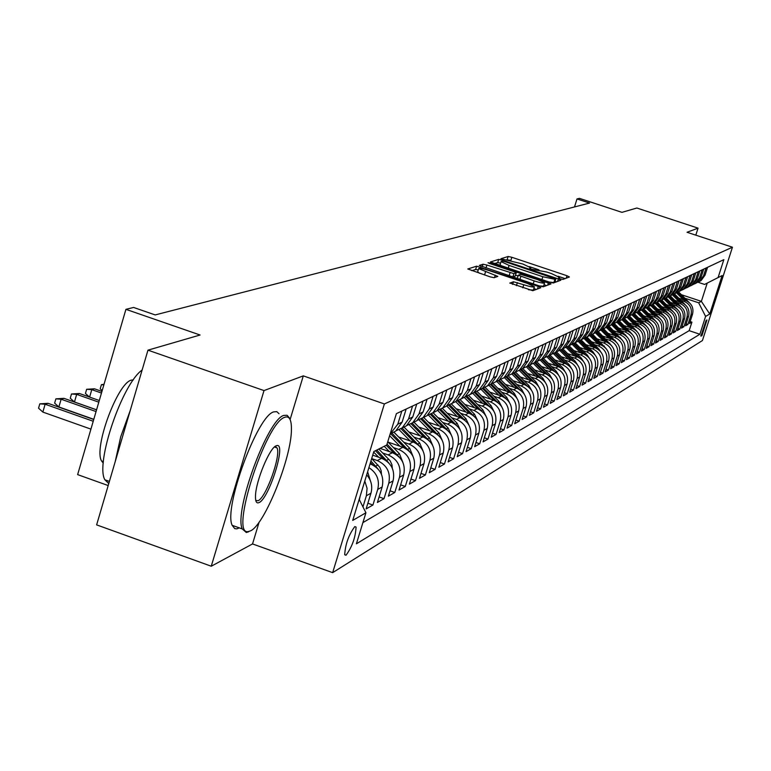 <?xml version="1.0" encoding="UTF-8"?>
<svg xmlns="http://www.w3.org/2000/svg" width="771" height="771" viewBox="0 0 771 771"><rect width="100%" height="100%" fill="white"/><g stroke="black" fill="none" stroke-linecap="round" stroke-linejoin="round"><path stroke-width="1.16" d="M560.305 278.861L562.917 279.43L569.422 276.982L566.955 275.729L511.857 257.292L508.137 256.483L500.928 258.738L522.834 264.01L530.833 267.778L529.667 268.356L531.431 269.195L546.88 272.057L551.516 273.609L559.621 277.444L558.522 278.013L560.305 278.861M346.015 555.245C352.135 546.861 355.489 537.464 356.077 527.075L354.814 526.583C348.733 534.823 345.36 544.201 344.695 554.735L346.015 555.245M509.882 282.996L532.838 290.715L540.808 287.728L538.254 286.398L476.642 266.178L467.785 268.973L490.144 276.856L494.124 277.705L497.844 276.404L478.646 268.616C479.437 267.961 483.012 268.636 489.383 270.65L527.422 283.42L534.419 286.773C533.609 287.41 530.053 286.735 523.76 284.74L513.438 281.752L509.833 283.15M695.818 235.155L698.054 228.149L636.846 208.016L621.946 212.353L579.435 198.349L577.007 198.937L589.545 203.072L155.193 314.925L133.605 307.456L125.924 309.335L77.64 474.618L108.181 485.557M290.108 419.559L303.302 375.872L264.01 390.579L147.965 350.159L200.084 335.009L125.924 309.335M303.302 375.872L384.372 403.956L732.45 247.221L702.429 340.551L332.648 572.651L384.372 403.956M698.054 228.149L687.038 232.273L732.45 247.221M549.607 282.176L553.405 282.996L560.854 280.201L558.358 278.929L502.48 260.212L498.702 259.384L490.423 261.986L549.607 282.176M550.995 283.901L543.295 286.793L539.421 285.964L479.292 265.417L483.031 264.212L486.915 265.051L513.91 273.647L516.271 272.799L513.727 271.585L489.768 263.557L488.014 262.718L490.761 263.248L550.995 283.901M264.01 390.579L211.254 566.222L96.626 524.878L147.965 350.159M364.789 481.065L367.073 488.294L366.37 495.743L370.957 493.199L366.119 508.927L372.923 505.024L367.863 503.232M368.904 467.64C376.894 472.902 379.843 480.16 377.723 489.421L382.175 486.944L377.405 502.461L384.016 498.664L379.101 496.929M371.776 458.629L377.279 460.557C387.071 465.125 390.897 472.7 388.757 483.282L393.075 480.873L388.362 496.167L394.791 492.486L390.02 490.799M382.744 453.02L388.15 454.909C397.817 459.41 401.585 466.879 399.474 477.316L403.676 474.975L399.021 490.057L405.276 486.472L400.631 484.843M393.412 447.565L398.732 449.426C408.264 453.849 411.984 461.212 409.893 471.515L413.988 469.24L409.382 484.121L415.473 480.632L410.953 479.051M403.782 442.255L409.025 444.077C418.431 448.443 422.103 455.709 420.031 465.867L424.011 463.65L419.472 478.338L425.39 474.946L420.995 473.404M413.882 437.09L419.029 438.882C428.319 443.19 431.943 450.351 429.9 460.374L433.774 458.225L429.283 472.71L435.046 469.404L430.767 467.91M423.713 432.059L428.782 433.822C437.947 438.063 441.523 445.137 439.499 455.025L443.277 452.934L438.834 467.236L444.443 464.017L440.28 462.561M433.273 427.163L438.265 428.898C447.325 433.08 450.852 440.058 448.857 449.821L452.529 447.778L448.134 461.896L453.608 458.764L449.551 457.357M442.602 422.392L447.517 424.098C456.451 428.223 459.94 435.114 457.964 444.751L461.54 442.756L457.203 456.702L462.533 453.647L458.581 452.278M451.681 417.747L456.519 419.414C465.356 423.491 468.797 430.285 466.84 439.807L470.329 437.87L466.041 451.642L471.235 448.664L467.38 447.325M460.528 413.208L465.298 414.856C474.03 418.875 477.422 425.592 475.495 434.989L478.887 433.1L474.647 446.698L479.716 443.797L475.958 442.496M469.163 408.794L473.866 410.413C482.482 414.384 485.836 421.005 483.928 430.295L487.243 428.454L483.051 441.879L487.995 439.056L484.333 437.783M477.586 404.486L482.212 406.076C490.732 409.999 494.047 416.542 492.158 425.717L495.387 423.915L491.243 437.186L496.061 434.42L492.496 433.186M485.797 400.274L490.366 401.845C498.779 405.71 502.056 412.177 500.186 421.245L503.338 419.491L499.242 432.598L503.945 429.91L500.456 428.705M493.816 396.169L498.317 397.72C506.634 401.537 509.872 407.926 508.022 416.88L511.106 415.164L507.039 428.127L511.636 425.496L508.234 424.32M501.642 392.169L506.075 393.692C514.305 397.46 517.505 403.773 515.674 412.62L518.681 410.953L514.662 423.761L519.153 421.188L515.828 420.041M509.284 388.247L513.659 389.75C521.794 393.48 524.955 399.715 523.143 408.466L526.082 406.828L522.102 419.491L526.487 416.976L523.249 415.868M516.743 384.43L521.061 385.905C529.108 389.586 532.231 395.754 530.438 404.399L533.31 402.799L529.378 415.328L533.657 412.87L530.487 411.781M524.039 380.691L528.299 382.146C536.259 385.789 539.343 391.88 537.57 400.428L540.375 398.867L536.481 411.251L540.664 408.852L537.57 407.792M531.171 377.038L535.373 378.474C543.237 382.069 546.292 388.092 544.538 396.554L547.275 395.022L543.42 407.271L547.516 404.92L544.49 403.888M538.139 373.472L542.283 374.889C550.07 378.436 553.086 384.401 551.342 392.757L554.031 391.263L550.215 403.378L554.214 401.084L551.255 400.072M544.952 369.984L549.048 371.381C556.749 374.889 559.736 380.778 558.011 389.056L560.633 387.591L556.855 399.571L560.768 397.325L557.876 396.333M551.612 366.572L555.66 367.95C563.273 371.42 566.232 377.241 564.526 385.423L567.09 383.997L563.35 395.841L567.177 393.653L564.343 392.68M558.137 363.228L562.126 364.587C569.663 368.018 572.593 373.781 570.897 381.876L573.402 380.479L569.702 392.198L573.451 390.049L570.685 389.104M564.507 359.961L568.458 361.3C575.918 364.693 578.809 370.398 577.132 378.407L579.59 377.038L575.927 388.632L579.59 386.531L576.881 385.606M570.752 356.761L574.655 358.081C582.038 361.435 584.9 367.083 583.233 375.005L585.642 373.665L582.009 385.143L585.603 383.091L582.953 382.185M576.872 353.629L580.717 354.939C588.022 358.255 590.856 363.835 589.217 371.68L591.569 370.369L587.974 381.732L591.492 379.708L588.89 378.831M582.857 350.564L586.654 351.855C593.892 355.132 596.696 360.655 595.067 368.422L597.371 367.131L593.805 378.378L597.255 376.402L594.711 375.544M588.716 347.557L592.475 348.829C599.636 352.077 602.411 357.542 600.792 365.232L603.057 363.97L599.53 375.101L602.903 373.164L600.407 372.326M594.46 344.618L598.171 345.871C605.264 349.09 608.011 354.496 606.411 362.1L608.627 360.867L605.129 371.892L608.435 369.993L605.996 369.164M600.089 341.736L603.76 342.97C610.786 346.15 613.504 351.509 611.914 359.035L614.082 357.831L610.622 368.74L613.861 366.89L611.47 366.071M605.601 338.903L609.235 340.136C616.183 343.278 618.882 348.579 617.301 356.038L619.431 354.853L616 365.656L619.18 363.835L616.829 363.045M611.008 336.137L614.593 337.351C621.484 340.464 624.153 345.707 622.592 353.099L624.674 351.933L621.272 362.64L624.385 360.847L622.091 360.067M616.308 333.419L619.855 334.614C626.678 337.698 629.319 342.893 627.777 350.207L629.82 349.07L626.447 359.671L629.502 357.917L627.247 357.156M621.503 330.759L625.011 331.935C631.777 334.99 634.388 340.136 632.856 347.384L634.861 346.266L631.516 356.761L634.514 355.046L632.307 354.294M626.601 328.147L630.071 329.313C636.769 332.33 639.361 337.428 637.839 344.608L639.805 343.509L636.489 353.908L639.429 352.222L637.26 351.489M631.603 325.584L635.034 326.731C641.665 329.728 644.238 334.778 642.725 341.881L644.662 340.811L641.376 351.113L644.257 349.456L642.127 348.743M636.509 323.068L639.901 324.205C646.474 327.174 649.018 332.176 647.524 339.211L649.423 338.161L646.165 348.367L648.999 346.738L646.908 346.034M641.318 320.601L644.681 321.729C651.196 324.658 653.712 329.612 652.237 336.59L654.097 335.558L650.869 345.668L653.644 344.078L651.591 343.384M646.05 318.172L649.375 319.29C655.832 322.201 658.318 327.106 656.853 334.016L658.675 333.005L655.475 343.028L658.203 341.457L656.198 340.782M650.685 315.802L653.972 316.9C660.371 319.782 662.848 324.639 661.393 331.491L663.185 330.499L660.005 340.425L662.684 338.893L660.708 338.228M655.234 313.46L658.492 314.549C664.843 317.401 667.291 322.23 665.845 329.015L667.609 328.032L664.457 337.881L667.088 336.368L665.151 335.713M659.716 311.166L662.935 312.245C669.228 315.069 671.647 319.849 670.221 326.576L671.946 325.613L668.823 335.375L671.406 333.891L669.507 333.255M664.101 308.92L667.3 309.981C673.526 312.785 675.936 317.517 674.519 324.186L676.215 323.242L673.122 332.908L675.656 331.453L673.787 330.826M668.418 306.704L671.58 307.764C677.757 310.53 680.147 315.223 678.74 321.835L680.408 320.909L677.333 330.499L679.829 329.063L677.988 328.446M672.659 304.526L675.791 305.576C681.911 308.323 684.282 312.978 682.884 319.531L684.523 318.616L681.477 328.118L683.925 326.711L682.123 326.114M676.822 302.396L679.926 303.427C685.997 306.154 688.339 310.761 686.951 317.257L688.57 316.361L685.544 325.786L687.954 324.408L690.961 315.031C692.339 308.593 690.016 304.015 683.983 301.316L680.918 300.295M686.18 323.81L687.954 324.408M382.175 486.944C384.334 476.276 380.469 468.633 370.6 464.026L370.07 463.843M393.075 480.873C395.205 470.349 391.408 462.822 381.664 458.282L372.73 455.16M403.676 474.975C405.787 464.595 402.028 457.164 392.42 452.702L380.084 448.385M413.988 469.24C416.07 458.996 412.369 451.671 402.886 447.267L388.025 442.082M424.011 463.65C426.074 453.55 422.421 446.322 413.063 441.985L398.549 436.926M433.774 458.225C435.808 448.25 432.203 441.118 422.961 436.839L408.784 431.914M443.277 452.934C445.281 443.084 441.725 436.058 432.608 431.837L418.749 427.028M452.529 447.778C454.514 438.063 451.006 431.124 441.995 426.961L428.454 422.267M461.54 442.756C463.506 433.167 460.046 426.315 451.141 422.209L437.899 417.622M470.329 437.87C472.276 428.397 468.845 421.631 460.056 417.583L447.103 413.102M478.887 433.1C480.815 423.742 477.432 417.063 468.749 413.063L456.066 408.688M487.243 428.454C489.151 419.212 485.807 412.61 477.23 408.669L464.807 404.389M495.387 423.915C497.276 414.779 493.98 408.273 485.499 404.37L473.336 400.188M503.338 419.491C505.207 410.461 501.95 404.033 493.565 400.188L481.653 396.092M511.106 415.164C512.946 406.25 509.727 399.898 501.439 396.092L489.768 392.082M518.681 410.953C520.502 402.134 517.322 395.851 509.13 392.102L497.69 388.179M526.082 406.828C527.884 398.115 524.743 391.909 516.647 388.199L505.429 384.363M533.31 402.799C535.093 394.193 531.99 388.054 523.981 384.392L512.985 380.633M540.375 398.867C542.148 390.357 539.074 384.286 531.152 380.672L520.367 376.98M547.275 395.022C549.029 386.608 545.993 380.614 538.158 377.029L527.576 373.424M554.031 391.263C555.766 382.936 552.759 377.009 545.01 373.472L534.621 369.935M560.633 387.591C562.348 379.351 559.38 373.492 551.708 369.993L541.512 366.524M567.09 383.997C568.786 375.853 565.847 370.051 558.262 366.591L548.258 363.189M573.402 380.479C575.089 372.422 572.178 366.678 564.671 363.266L554.85 359.922M579.59 377.038C581.257 369.058 578.385 363.382 570.954 360.009L561.298 356.732M585.642 373.665C587.3 365.772 584.447 360.153 577.093 356.819L567.61 353.6M591.569 370.369C593.207 362.553 590.384 357.002 583.107 353.696L573.788 350.535M597.371 367.131C599 359.402 596.205 353.908 588.996 350.632L579.84 347.538M603.057 363.97C604.666 356.318 601.9 350.872 594.769 347.644L585.767 344.589M608.627 360.867C610.218 353.291 607.49 347.904 600.416 344.704L591.569 341.717M614.082 357.831C615.663 350.333 612.955 344.994 605.958 341.832L597.255 338.893M619.431 354.853C621.002 347.422 618.323 342.141 611.393 339.009L602.826 336.117M624.674 351.933C626.225 344.579 623.575 339.346 616.713 336.252L608.28 333.409M629.82 349.07C631.353 341.784 628.731 336.609 621.927 333.535L613.639 330.749M634.861 346.266C636.383 339.047 633.781 333.92 627.045 330.884L618.882 328.138M639.805 343.509C641.318 336.368 638.745 331.289 632.066 328.273L624.038 325.574M644.662 340.811C646.156 333.727 643.602 328.697 636.991 325.719L629.078 323.059M649.423 338.161C650.907 331.144 648.372 326.162 641.829 323.213L634.032 320.591M654.097 335.558C655.572 328.61 653.056 323.666 646.57 320.746L638.899 318.172M658.675 333.005C660.14 326.114 657.653 321.228 651.225 318.327L643.669 315.792M663.185 330.499C664.631 323.675 662.173 318.828 655.793 315.956L648.353 313.46M667.609 328.032C669.045 321.266 666.607 316.467 660.284 313.624L652.95 311.166M671.946 325.613C673.372 318.915 670.953 314.154 664.689 311.339L657.461 308.92M676.215 323.242C677.632 316.592 675.232 311.879 669.016 309.094L661.894 306.704M680.408 320.909C681.805 314.317 679.434 309.643 673.276 306.887L666.25 304.535M684.523 318.616C685.911 312.082 683.559 307.456 677.449 304.709L670.529 302.396M688.57 316.361C689.949 309.884 687.616 305.297 681.554 302.579L674.731 300.305M706.959 319.955L706.12 320.447L700.887 336.146L701.918 335.636L706.959 319.955M359.17 499.377L365.926 512.773L356.385 543.825L699.866 334.248L705.6 316.418L698.68 302.81L684.947 298.232M365.926 512.773L352.713 520.415L373.848 451.527L386.763 445.002L396.4 413.642L723.844 259.654L718.08 277.589L722.128 275.546L709.754 314.009L705.6 316.418M362.9 522.622L689.178 330.663L691.915 322.133L689.544 323.492L692.541 314.154C693.919 307.725 691.597 303.176 685.592 300.488L678.856 298.242M696.454 282.87L699.519 281.357L703.509 275.893L706.034 268.029M698.815 281.82L701.08 280.596L705.051 275.141L707.566 267.315M401.826 411.088L397.788 424.204L390.116 434.063M391.022 433.485L395.687 431.134L402.134 422.103L406.153 409.054M412.552 406.047L408.563 418.981L402.163 427.934L396.381 430.603M401.864 428.146L406.423 425.833L412.793 416.928L416.754 404.071M422.971 401.142L419.038 413.902L412.726 422.73L407.069 425.351M412.398 422.961L416.87 420.687L423.144 411.907L427.067 399.224M433.109 396.371L429.225 408.958L422.99 417.67L417.458 420.243M422.633 417.921L427.018 415.685L433.215 407.021L437.09 394.501M442.968 391.735L439.133 404.149L432.974 412.745L427.558 415.28M432.598 413.015L436.887 410.818L443.017 402.269L446.833 389.924M452.558 387.225L448.77 399.474L442.689 407.965L437.388 410.442M460.316 430.122L457.184 423.327L442.294 408.235L446.505 406.086L452.548 397.643L456.326 385.461M461.896 382.84L458.147 394.925L452.143 403.3L446.958 405.739M451.729 403.59L455.854 401.469L461.829 393.143L465.559 381.115M470.985 378.561L467.284 390.492L461.347 398.761L456.268 401.161M460.913 399.07L464.961 396.978L470.869 388.757L474.56 376.884M479.841 374.398L476.179 386.175L470.32 394.338L465.347 396.699M469.867 394.656L473.837 392.603L479.668 384.478L483.321 372.769M488.467 370.34L484.843 381.973L479.061 390.039L474.184 392.352L486.366 404.708M478.589 390.357L482.492 388.343L488.255 380.325L491.859 368.75M496.871 366.389L493.295 377.877L487.571 385.837L482.791 388.121M487.089 386.175L490.925 384.189L496.62 376.267L500.177 364.837M505.072 362.534L501.535 373.877L495.878 381.741L491.194 383.987M495.377 382.088L499.145 380.132L504.774 372.306L508.291 361.021M513.072 358.775L509.564 369.984L503.974 377.751L499.377 379.958M503.463 378.108L507.164 376.181L512.725 368.451L516.213 357.301M520.868 355.103L517.408 366.177L511.877 373.858L507.366 376.026M511.346 374.214L514.989 372.326L520.492 364.683L523.933 353.667M528.482 351.528L525.061 362.466L519.587 370.051L515.163 372.191M519.047 370.427L522.622 368.557L528.068 361.011L531.479 350.121M535.912 348.029L532.52 358.843L527.123 366.341L522.777 368.451M526.564 366.717L530.082 364.885L535.46 357.416L538.833 346.661M543.169 344.618L539.816 355.306L534.467 362.717L530.197 364.799M533.908 363.102L537.358 361.291L542.688 353.918L546.022 343.278M550.253 341.283L546.938 351.846L541.647 359.18L537.454 361.223M541.078 359.575L544.471 357.792L549.742 350.487L553.048 339.972M557.182 338.035L553.896 348.473L548.663 355.72L544.548 357.734M548.085 356.115L551.429 354.361L556.633 347.143L559.9 336.754M563.948 334.845L560.7 345.177L555.525 352.347L551.477 354.323M554.927 352.742L558.223 351.017L563.37 343.876L566.608 333.592M570.559 331.742L567.34 341.948L562.223 349.041L558.243 350.998M561.625 349.446L564.864 347.74L569.962 340.686L573.161 330.518M577.026 328.697L573.846 338.797L568.776 345.813L562.223 349.041M568.169 346.218L571.359 344.541L576.4 337.553L579.57 327.502M583.348 325.719L580.206 335.713L575.185 342.652L571.321 344.55M574.568 343.066L577.71 341.408L582.703 334.498L585.844 324.552M589.545 322.808L586.423 332.696L581.459 339.558L577.633 341.447M580.833 339.982L583.926 338.344L588.871 331.511L591.974 321.671M595.597 319.965L592.504 329.747L587.589 336.532L583.801 338.402M586.962 336.956L590.008 335.346L594.904 328.581L597.978 318.847M601.525 317.18L598.46 326.856L593.593 333.573L589.844 335.424M592.957 334.007L595.964 332.407L600.811 325.719L603.857 316.081M607.326 314.452L604.291 324.022L599.472 330.672L595.761 332.503M598.826 331.106L601.794 329.535L606.594 322.914L609.61 313.373M613.003 311.783L610.006 321.256L605.225 327.839L601.553 329.651M604.58 328.273L607.5 326.721L612.251 320.167L615.239 310.723M618.564 309.161L615.595 318.548L610.863 325.063L607.23 326.856M610.218 325.497L613.09 323.965L617.793 317.479L620.761 308.13M624.018 306.598L621.069 315.888L616.386 322.336L612.791 324.119M615.73 322.779L618.564 321.266L623.228 314.838L626.168 305.595M629.358 304.092L626.438 313.286L621.802 319.676L618.236 321.43M621.137 320.11L623.932 318.616L628.548 312.255L631.459 303.099M634.581 301.634L631.69 310.732L627.102 317.054L623.566 318.799M626.438 317.498L629.194 316.023L633.772 309.73L636.653 300.661M639.718 299.215L636.846 308.236L632.297 314.491L628.799 316.216M631.632 314.944L634.35 313.489L638.88 307.243L641.742 298.271M644.739 296.854L641.906 305.779L637.395 311.985L633.926 313.691M636.721 312.428L639.41 310.992L643.901 304.815L646.724 295.919M649.674 294.532L646.859 303.379L642.397 309.518L638.957 311.214M641.713 309.971L644.363 308.545L648.816 302.425L651.62 293.616M654.512 292.257L651.717 301.018L647.293 307.109L643.891 308.785M646.609 307.552L649.23 306.154L653.635 300.083L656.42 291.361M659.253 290.031L656.487 298.705L652.102 304.738L648.729 306.395M651.418 305.191L654.001 303.803L658.367 297.789L661.123 289.154M663.908 287.843L661.161 296.44L656.825 302.405L653.48 304.053M656.131 302.868L658.685 301.49L663.012 295.544L665.739 286.976M668.476 285.694L665.758 294.204L661.451 300.131L658.135 301.76M660.757 300.584L663.282 299.225L667.57 293.327L670.278 284.846M672.958 283.583L670.259 292.026L665.99 297.885L662.713 299.505M665.296 298.348L667.782 296.999L672.042 291.159L674.721 282.755M677.352 281.521L674.683 289.877L670.452 295.688L667.194 297.298M669.758 296.151L672.216 294.821L676.427 289.029L679.097 280.702M681.68 279.488L679.029 287.766L674.827 293.529L671.608 295.12M674.133 293.992L676.562 292.681L680.745 286.937L683.385 278.688M685.92 277.493L683.289 285.704L679.135 291.409L675.936 292.99M678.432 291.872L680.832 290.571L684.976 284.885L687.597 276.702M690.084 275.536L687.481 283.67L683.357 289.327L680.186 290.889M682.653 289.79L685.024 288.508L689.129 282.87L691.732 274.755M694.179 273.609L691.597 281.675L687.501 287.284L684.359 288.836M686.807 287.747L689.139 286.475L693.216 280.885L695.789 272.847M698.198 271.72L695.635 279.709L691.577 285.28L688.464 286.812M690.874 285.733L693.187 284.48L697.235 278.938L699.789 270.968M702.15 269.86L699.605 277.782L695.587 283.304L692.493 284.827M694.883 283.757L697.167 282.523L701.176 277.02L703.711 269.127M686.951 317.257L683.925 326.711M682.884 319.531L679.829 329.063M678.74 321.835L675.656 331.453M674.519 324.186L671.406 333.891M670.221 326.576L667.088 336.368M665.845 329.015L662.684 338.893M661.393 331.491L658.203 341.457M656.853 334.016L653.644 344.078M652.237 336.59L648.999 346.738M647.524 339.211L644.257 349.456M642.725 341.881L639.429 352.222M637.839 344.608L634.514 355.046M632.856 347.384L629.502 357.917M627.777 350.207L624.385 360.847M622.592 353.099L619.18 363.835M617.301 356.038L613.861 366.89M611.914 359.035L608.435 369.993M606.411 362.1L602.903 373.164M600.792 365.232L597.255 376.402M595.067 368.422L591.492 379.708M589.217 371.68L585.603 383.091M583.233 375.005L579.59 386.531M577.132 378.407L573.451 390.049M570.897 381.876L567.177 393.653M564.526 385.423L560.768 397.325M558.011 389.056L554.214 401.084M551.342 392.757L547.516 404.92M544.538 396.554L540.664 408.852M537.57 400.428L533.657 412.87M530.438 404.399L526.487 416.976M523.143 408.466L519.153 421.188M515.674 412.62L511.636 425.496M508.022 416.88L503.945 429.91M500.186 421.245L496.061 434.42M492.158 425.717L487.995 439.056M483.928 430.295L479.716 443.797M475.495 434.989L471.235 448.664M466.84 439.807L462.533 453.647M457.964 444.751L453.608 458.764M448.857 449.821L444.443 464.017M439.499 455.025L435.046 469.404M429.9 460.374L425.39 474.946M420.031 465.867L415.473 480.632M409.893 471.515L405.276 486.472M399.474 477.316L394.791 492.486M388.757 483.282L384.016 498.664M377.723 489.421L372.923 505.024M366.37 495.743L362.958 506.875M359.363 499.762L360.086 496.399M698.68 302.81L701.369 301.355L707.238 283.082L704.578 284.432L718.08 277.589M681.41 294.705L701.369 301.355L709.754 314.009M698.025 282.253L704.578 284.432M211.254 566.222L252.531 543.94L332.648 572.651M577.007 198.937L574.511 206.936M690.17 321.555L691.915 322.133M689.178 330.663L699.866 334.248M370.957 493.199C372.769 486.405 371.343 480.294 366.688 474.878M386.763 445.002L373.839 451.546M707.238 283.082L722.128 275.546M252.531 543.94L259.143 522.073M510.229 260.241L506.711 259.779M565.104 278.601L558.137 276.269M538.968 269.86L529.407 266.65M500.591 263.133L497.709 262.593L494.327 263.643M556.489 281.839L555.081 281.367M555.795 278.996L504.938 261.648L502.287 261.07L501.054 261.629L509.062 265.417L542.823 276.722L554.879 279.333L555.795 278.996L554.821 282.119M500.1 264.713L501.873 266.178M549.174 282.032L553.877 282.552L554.879 279.333M554.792 282.215L553.877 282.552M512.561 276.943L515.23 275.999M515.539 275.151L518.035 275.989M544.018 284.701L546.572 285.569M534.13 280.895C540.298 282.841 543.786 283.516 544.577 282.909L537.666 279.613L520.627 274.36L518.276 275.218L534.13 280.895L533.195 283.873M539.372 285.945L543.555 286.176L544.548 283.005M518.305 275.276L517.274 278.524M528.482 289.742L533.378 290.098L534.38 286.879M477.654 271.806L479.552 273.291M478.242 269.937L475.62 269.493L471.794 270.679M536.327 289.414L533.85 288.585M689.062 302.405L678.519 291.814M683.453 299.774L676.475 292.807M686.325 300.757L677.786 292.238M677.295 292.469L685.188 300.353M250.508 530.862C264.52 525.041 291.64 457.482 291.419 429.341C291.534 419.684 289.318 415.675 284.778 417.284C265.552 422.373 229.238 535.941 248.166 531.576L250.508 530.862M248.725 531.768L246.325 532.501L242.248 528.925C233.806 511.481 267.691 419.154 283.824 415.405L287.082 415.261L289.327 417.834M259.037 502.596C256.512 503.714 255.326 501.516 255.49 496.013C255.712 481.316 269.571 447.749 276.172 445.802L276.876 445.59C286.6 442.766 269.05 498.77 259.037 502.596M255.76 500.437L258.092 500.716C265.976 497.873 281.193 455.439 277.049 447.903L275.016 446.515M103.275 463.12L101.55 460.971C93.445 447.99 117.799 382.377 131.513 380.103L133.325 379.881M239.299 527.865L236.88 528.848L234.769 528.646L232.158 525.311C223.523 507.819 257.427 415.569 273.753 411.878L276.808 411.656L279.025 413.719M115.255 461.482L120.71 436.791L130.222 410.558M108.769 483.542L104.875 479.793C95.103 463.525 122.203 383.679 142.134 370.022M685.13 304.584L674.423 293.809M679.405 301.866L672.379 294.85M682.335 302.868L673.69 294.243M673.199 294.493L681.169 302.454M681.14 306.8L670.25 295.833M675.28 303.986L668.216 296.931M678.268 305.017L669.517 296.286M669.035 296.556L677.083 304.593M677.073 309.055L665.999 297.885L667.782 296.999M671.088 306.154L663.966 299.042M674.133 307.205L665.277 298.358M664.785 298.637L672.919 306.762M672.929 311.359L661.711 299.996M666.819 308.352L659.639 301.182M669.922 309.441L660.949 300.468M660.458 300.757L668.679 308.978M668.717 313.701L657.335 302.155M662.482 310.597L655.234 303.36M665.643 311.706L656.535 302.608M656.054 302.916L664.371 311.233M664.429 316.091L652.892 304.343M658.058 312.881L650.743 305.567M661.277 314.019L652.044 304.776M651.562 305.104L659.986 313.527M660.063 318.519L648.353 306.579M653.557 315.204L646.165 307.812M656.844 316.37L647.486 307.012M646.975 307.321L655.514 315.869M655.61 320.996L643.746 308.853M648.97 317.575L641.501 310.096M652.324 318.76L642.86 309.287M642.31 309.576L650.965 318.24M651.071 323.512L639.063 311.185M644.296 319.984L636.74 312.419M647.727 321.208L638.147 311.619M637.569 311.898L646.339 320.669M646.455 326.085L634.302 313.575M639.535 322.442L631.883 314.78M643.043 323.695L633.338 313.98M632.76 314.269L641.617 323.136M641.751 328.706L629.454 316.004M634.687 324.948L626.939 317.18M638.263 326.229L628.442 316.399M627.854 316.688L636.807 325.661M636.952 331.376L624.5 318.471M629.753 327.492L621.898 319.628M633.405 328.812L623.46 318.857M622.852 319.155L631.912 328.224M632.066 334.103L619.46 320.987M624.712 330.094L616.781 322.143M628.452 331.453L618.4 321.382M617.764 321.661L626.91 330.836M627.074 336.879L614.304 323.541M619.576 332.744L611.567 324.716M623.402 334.142L613.244 323.965M612.569 324.225L621.821 333.506M621.985 339.712L609.042 326.143M614.342 335.452L606.257 327.338M618.255 336.888L607.991 326.596M607.278 326.837L616.636 336.223M616.8 342.613L603.683 328.783M609.003 338.209L600.831 330.007M613.003 339.683L602.623 329.275M601.91 329.535L611.345 338.999M611.509 345.562L598.2 331.482M603.558 341.023L595.308 332.735M607.654 342.546L597.149 331.993M596.436 332.282L605.939 341.823L603.76 342.97M606.112 348.569L592.6 334.219M598.007 343.885L589.661 335.51M602.199 345.466L591.55 334.768M590.837 335.077L600.436 344.714M600.599 351.643L598.768 348.945L586.885 337.004M592.34 346.815L583.917 338.363M596.629 348.444L585.835 337.592M585.122 337.92L594.817 347.654M594.971 354.785L593.072 351.942L581.035 339.847M586.548 349.803L578.086 341.302M590.952 351.48L579.985 340.464M579.281 340.821L589.083 350.66M589.227 357.995L587.261 354.997L575.06 342.738M580.64 352.858L572.111 344.29M585.16 354.593L574.019 343.394M573.316 343.77L583.233 353.735M583.358 361.271L581.324 358.11L568.988 345.707M574.607 355.971L566.01 347.326M579.243 357.763L567.919 346.372M567.205 346.777L577.257 356.877M577.363 364.616L575.262 361.3L562.791 348.752M568.449 359.161L559.775 350.429M573.21 361.011L561.673 349.408M560.97 349.832L571.147 360.076M571.244 368.037L569.075 364.548L556.469 351.875M562.155 362.409L553.395 353.59M567.042 364.336L555.293 352.501M554.59 352.954L564.921 363.353M564.989 371.535L562.743 367.873L550.012 355.055M555.727 365.733L546.87 356.809M560.748 367.728L548.769 355.672M548.056 356.135L558.551 366.697M558.59 375.111L556.277 371.265L543.41 358.313M549.154 369.126L540.192 360.096M554.32 371.198L542.138 358.939M541.377 359.373L552.046 370.119M552.046 378.773L549.675 374.745L536.664 361.638M542.437 372.595L533.349 363.44M547.757 374.754L535.363 362.274M534.544 362.678L545.386 373.607M545.357 382.512L542.919 378.291L529.764 365.04M535.566 376.152L526.352 366.861M541.04 378.397L528.443 365.695M527.595 366.109L538.592 377.192M538.515 386.338L536.009 381.915L522.699 368.499M528.54 379.775L519.182 370.34M534.187 382.127L521.35 369.184M520.492 369.608L531.633 380.845M531.518 390.261L528.935 385.635L515.51 372.094M521.35 383.495L511.828 373.887M527.181 385.953L514.103 372.759M513.226 373.193L524.521 384.594M524.347 394.27L521.707 389.432L508.176 375.776M513.997 387.293L504.359 377.568M520.02 389.875L506.692 376.412M505.786 376.855L517.245 388.42M517.013 398.376L514.305 393.316L500.658 379.534M506.46 391.186L496.707 381.337M512.696 393.894L499.097 380.151M498.172 380.614L509.795 392.352M509.496 402.578L506.72 397.296L492.948 383.38M498.75 395.176L488.881 385.192M505.217 398.019L491.3 383.958M490.385 384.45L502.172 396.371M501.796 406.886L498.962 401.373L485.036 387.302M490.857 399.253L480.863 389.143M497.565 402.269L483.398 387.938M482.405 388.382L494.365 400.486M493.912 411.309L491.011 405.556L476.931 391.311M482.771 403.435L472.652 393.191M489.73 406.616L475.293 392.005M485.826 415.829L482.868 409.835L468.614 395.407M474.483 407.714L464.229 397.344M481.692 411.078L466.975 396.159M465.857 396.554L478.174 409.025M477.538 420.474L474.522 414.22L460.075 399.59M465.983 412.109L455.603 401.595M473.452 415.656L458.437 400.409M457.319 400.843L469.78 413.468M469.038 425.235L465.963 418.711L451.305 403.859M457.27 416.619L446.717 405.922M465 420.349L449.676 404.756M448.558 405.228L461.174 418.017M448.337 421.236L437.629 410.384M456.326 425.168L440.675 409.189M439.557 409.709L452.355 422.681M451.372 435.133L448.182 428.05L433.051 412.707M439.171 425.978L428.387 415.039M447.431 430.112L431.423 413.738M430.314 414.297L443.296 427.471M442.178 440.289L438.94 432.907L423.616 417.362M429.755 430.844L418.884 419.81M438.285 435.191L421.92 418.383M420.812 418.99L434.015 432.396M432.743 445.571L429.447 437.889L413.94 422.132M420.089 435.846L409.122 424.696M428.907 440.414L412.138 423.134M411.039 423.799L424.474 437.456M423.057 451.006L419.703 443.007L403.994 427.038M410.172 440.973L399.07 429.698M398.665 436.974L393.827 432.049M419.26 445.783L402.086 427.992M400.978 428.715L414.692 442.65M413.092 456.586L409.7 448.269L393.779 432.068M399.976 446.255L389.615 435.711M388.314 442.188L387.794 441.648M409.353 451.295L391.803 433.042M390.637 433.745L404.63 447.99M402.848 462.33L399.417 453.676L387.746 441.793M389.49 451.671L384.209 446.293M399.166 456.972L387.032 444.135M386.232 445.272L394.309 453.483M392.314 468.238L391.947 464.73L390.184 460.865L378.821 449.03M378.715 457.251L373.665 452.114M388.69 462.812L376.759 450.071M375.448 450.736L383.688 459.13M102.186 390.579L100.201 388.815L101.406 384.7L104.037 384.247M103.863 384.864L101.406 384.7M381.472 474.31L381.144 470.667L379.756 467.265L371.689 458.552M377.906 468.826L370.938 461.029M370.456 462.59L372.769 464.952M89.465 397.046L85.436 393.451L86.66 389.278L94.467 388.806L91.788 389.644L101.464 393.046M86.66 389.278L91.788 389.644L89.619 397.094M94.467 388.806L101.936 391.437M370.321 480.564L367.632 471.794M74.459 401.99L70.257 398.231L71.481 393.991L79.432 393.509L76.676 394.366L74.459 401.99L96.568 409.806M71.481 393.991L76.676 394.366L98.804 402.173M79.432 393.509L99.286 400.506M58.885 406.963L54.635 403.137L55.878 398.848L63.964 398.337L61.131 399.224L58.885 406.963L93.792 419.318M55.878 398.848L61.131 399.224L96.057 411.569M63.964 398.337L96.558 409.854M42.848 412.08L38.55 408.196L39.813 403.84L48.033 403.32L45.123 404.226L42.848 412.08L90.93 429.129M39.813 403.84L45.123 404.226L93.224 421.265M48.033 403.32L93.744 419.491M369.907 464.393L370.6 464.026M377.279 460.557L381.664 458.282M388.15 454.909L392.42 452.702M398.732 449.426L402.886 447.267M409.025 444.077L413.063 441.985M419.029 438.882L422.961 436.839M428.782 433.822L432.608 431.837M438.265 428.898L441.995 426.961M447.517 424.098L451.141 422.209M456.519 419.414L460.056 417.583M465.298 414.856L468.749 413.063M473.866 410.413L477.23 408.669M482.212 406.076L485.499 404.37M490.366 401.845L493.565 400.188M498.317 397.72L501.439 396.092M506.075 393.692L509.13 392.102M513.659 389.75L516.647 388.199M521.061 385.905L523.981 384.392M528.299 382.146L531.152 380.672M535.373 378.474L538.158 377.029M542.283 374.889L545.01 373.472M549.048 371.381L551.708 369.993M555.66 367.95L558.262 366.591M562.126 364.587L564.671 363.266M568.458 361.3L570.954 360.009M574.655 358.081L577.093 356.819M580.717 354.939L583.107 353.696M586.654 351.855L588.996 350.632M592.475 348.829L594.769 347.644M598.171 345.871L600.416 344.704M609.235 340.136L611.393 339.009M614.593 337.351L616.713 336.252M619.855 334.614L621.927 333.535M625.011 331.935L627.045 330.884M630.071 329.313L632.066 328.273M635.034 326.731L636.991 325.719M639.901 324.205L641.829 323.213M644.681 321.729L646.57 320.746M649.375 319.29L651.225 318.327M653.972 316.9L655.793 315.956M658.492 314.549L660.284 313.624M662.935 312.245L664.689 311.339M667.3 309.981L669.016 309.094M671.58 307.764L673.276 306.887M675.791 305.576L677.449 304.709M679.926 303.427L681.554 302.579M683.983 301.316L685.592 300.488M703.509 275.893L705.051 275.141M397.788 424.204L402.134 422.103M408.563 418.981L412.793 416.928M419.038 413.902L423.144 411.907M429.225 408.958L433.215 407.021M439.133 404.149L443.017 402.269M448.77 399.474L452.548 397.643M458.147 394.925L461.829 393.143M467.284 390.492L470.869 388.757M476.179 386.175L479.668 384.478M484.843 381.973L488.255 380.325M493.295 377.877L496.62 376.267M501.535 373.877L504.774 372.306M509.564 369.984L512.725 368.451M517.408 366.177L520.492 364.683M525.061 362.466L528.068 361.011M532.52 358.843L535.46 357.416M539.816 355.306L542.688 353.918M546.938 351.846L549.742 350.487M553.896 348.473L556.633 347.143M560.7 345.177L563.37 343.876M567.34 341.948L569.962 340.686M573.846 338.797L576.4 337.553M580.206 335.713L582.703 334.498M586.423 332.696L588.871 331.511M592.504 329.747L594.904 328.581M598.46 326.856L600.811 325.719M604.291 324.022L606.594 322.914M610.006 321.256L612.251 320.167M615.595 318.548L617.793 317.479M621.069 315.888L623.228 314.838M626.438 313.286L628.548 312.255M631.69 310.732L633.772 309.73M636.846 308.236L638.88 307.243M641.906 305.779L643.901 304.815M646.859 303.379L648.816 302.425M651.717 301.018L653.635 300.083M656.487 298.705L658.367 297.789M661.161 296.44L663.012 295.544M665.758 294.204L667.57 293.327M670.259 292.026L672.042 291.159M674.683 289.877L676.427 289.029M679.029 287.766L680.745 286.937M683.289 285.704L684.976 284.885M687.481 283.67L689.129 282.87M691.597 281.675L693.216 280.885M695.635 279.709L697.235 278.938M699.605 277.782L701.176 277.02M690.961 315.031L692.541 314.154M700.839 335.269L701.918 335.636M559.177 278.427L559.428 277.656M530.371 268.79L530.612 268.009M507.154 259.634L508.137 256.483M510.894 260.386L511.857 257.292M566.184 278.206L566.955 275.729M497.709 262.593L498.702 259.384M502.2 261.099L502.48 260.212M557.578 281.434L558.358 278.929M508.176 268.289L509.062 265.417M541.926 279.603L542.823 276.722M482.241 266.766L483.031 264.212M485.99 268.029L486.915 265.051M509.12 275.787L510.045 272.818M512.888 276.924L513.91 273.647M515.182 276.143L516.204 272.876M490.578 263.827L490.761 263.248M547.68 285.145L548.48 282.6M519.924 279.42L520.849 276.432M512.609 284.403L513.438 281.752M516.406 285.684L517.37 282.6M522.796 287.824L523.76 284.74M484.554 274.968L485.508 271.893M494.51 277.57L495.252 275.17M475.62 269.493L476.642 266.178M480.15 268.356L480.564 267.026M537.445 288.99L538.254 286.398M630.158 332.455L630.649 332.205M625.069 335.134L625.589 334.855M619.884 337.852L620.443 337.563M614.593 340.637L615.181 340.329M609.196 343.471L609.822 343.143M603.683 346.362L604.348 346.015M598.065 349.321L598.768 348.945M592.33 352.328L593.072 351.942M586.471 355.402L587.261 354.997M580.496 358.544L581.324 358.11M574.385 361.753L575.262 361.3M568.15 365.03L569.075 364.548M561.77 368.384L562.743 367.873M555.255 371.805L556.277 371.265M548.595 375.304L549.675 374.745M541.782 378.889L542.919 378.291M534.814 382.541L536.009 381.915M527.682 386.29L528.935 385.635M520.386 390.126L521.707 389.432M512.917 394.048L514.305 393.316M505.275 398.058L506.72 397.296M497.468 402.163L498.962 401.373M489.479 406.356L491.011 405.556M481.297 410.654L482.868 409.835M472.912 415.058L474.522 414.22M464.315 419.578L465.963 418.711M455.488 424.214L457.184 423.327M446.438 428.965L448.182 428.05M437.157 433.842L438.94 432.907M427.616 438.853L429.447 437.889M417.824 444L419.703 443.007M407.763 449.281L409.7 448.269M397.422 454.717L399.417 453.676M386.791 460.297L388.835 459.227M375.863 466.041L377.963 464.942M354.766 526.612L356.077 527.075M699.519 281.357L701.08 280.596M695.587 283.304L697.167 282.523M691.577 285.28L693.187 284.48M687.501 287.284L689.139 286.475M683.357 289.327L685.024 288.508M679.135 291.409L680.832 290.571M674.827 293.529L676.562 292.681M670.452 295.688L672.216 294.821M661.451 300.131L663.282 299.225M656.825 302.405L658.685 301.49M652.102 304.738L654.001 303.803M647.293 307.109L649.23 306.154M642.397 309.518L644.363 308.545M637.395 311.985L639.41 310.992M632.297 314.491L634.35 313.489M627.102 317.054L629.194 316.023M621.802 319.676L623.932 318.616M616.386 322.336L618.564 321.266M610.863 325.063L613.09 323.965M605.225 327.839L607.5 326.721M599.472 330.672L601.794 329.535M593.593 333.573L595.964 332.407M587.589 336.532L590.008 335.346M581.459 339.558L583.926 338.344M575.185 342.652L577.71 341.408M568.776 345.813L571.359 344.541M555.525 352.347L558.223 351.017M548.663 355.72L551.429 354.361M541.647 359.18L544.471 357.792M534.467 362.717L537.358 361.291M527.123 366.341L530.082 364.885M519.587 370.051L522.622 368.557M511.877 373.858L514.989 372.326M503.974 377.751L507.164 376.181M495.878 381.741L499.145 380.132M487.571 385.837L490.925 384.189M479.061 390.039L482.492 388.343M470.32 394.338L473.837 392.603M461.347 398.761L464.961 396.978M452.143 403.3L455.854 401.469M442.689 407.965L446.505 406.086M432.974 412.745L436.887 410.818M422.99 417.67L427.018 415.685M412.726 422.73L416.87 420.687M402.163 427.934L406.423 425.833M391.302 433.292L395.687 431.134M559.293 278.485L559.592 277.541M530.496 268.848L530.795 267.894M554.831 282.167L555.833 278.967M500.061 264.839L501.054 261.629M515.259 276.057L516.262 272.838M517.264 278.495L518.276 275.218M477.615 271.941L478.646 268.616M232.158 525.311L242.248 528.925M277.049 447.903L274.466 446.987M103.391 461.627L101.55 460.971M104.875 479.793L109.395 481.412M275.045 446.515L276.876 445.59M248.166 531.576L246.325 532.501"/></g></svg>
